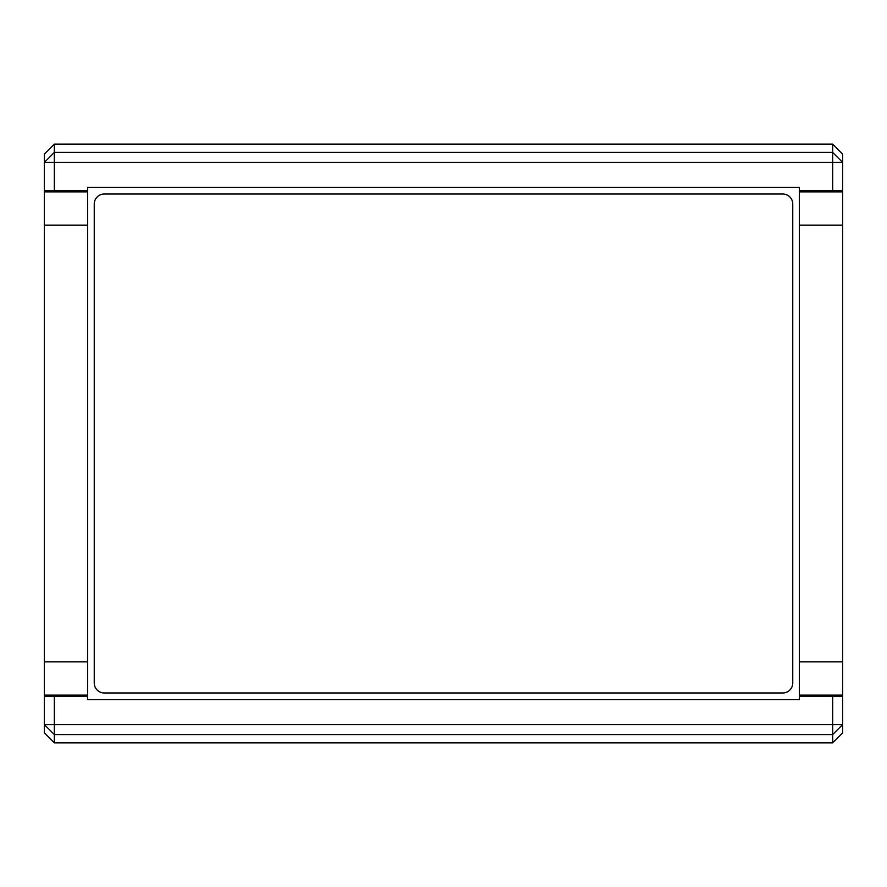 <?xml version="1.0" encoding="UTF-8"?>
<svg xmlns="http://www.w3.org/2000/svg" width="887" height="887" viewBox="0 0 887 887"><rect width="100%" height="100%" fill="white"/><g stroke="black" fill="none" stroke-linecap="round" stroke-linejoin="round"><path stroke-width="1.33" d="M54.329 742.862L44.35 732.873L44.35 724.601L54.329 734.569L832.671 734.569L832.671 742.862L842.65 732.873L842.65 724.601L832.671 734.569L832.671 724.601L54.329 724.601L54.329 742.862L832.671 742.862M832.671 144.137L842.65 154.127L842.65 162.399L44.35 162.399L44.35 225.132L87.591 225.132L87.591 190.705L54.329 190.705L54.329 152.431L44.35 162.399L44.35 154.127L54.329 144.137L832.671 144.137L832.671 152.431L54.329 152.431L54.329 144.137M44.35 225.132L44.35 724.601L54.329 724.601L54.329 696.295L44.35 696.472M842.65 191.88L799.409 191.88L799.409 190.705L832.671 190.705L832.671 152.431L842.65 162.399L842.65 724.601L832.671 724.601L832.671 696.295L799.409 696.295L799.409 695.12L842.65 695.12M44.35 695.12L87.591 695.12L87.591 696.295L54.329 696.295M87.591 695.12L87.591 661.868L44.35 661.868M87.591 225.132L87.591 661.868M44.35 190.528L54.329 190.705M842.65 661.868L799.409 661.868L799.409 695.12M799.409 661.868L799.409 225.132L842.65 225.132M799.409 191.88L799.409 225.132M832.671 190.705L842.65 190.528M842.65 696.472L832.671 696.295M87.591 696.295L87.591 699.621L799.409 699.621L799.409 696.295M87.591 190.705L87.591 187.379L799.409 187.379L799.409 190.705M709.6 742.862L731.243 742.862M155.757 742.862L177.4 742.862M177.4 144.137L155.757 144.137M731.243 144.137L709.6 144.137M94.244 204.01L94.244 682.99A9.979 9.979 0 0 0 104.222 692.969L782.777 692.969A9.979 9.979 0 0 0 792.756 682.99L792.756 204.01A9.979 9.979 0 0 0 782.777 194.031L104.222 194.031A9.979 9.979 0 0 0 94.244 204.01M87.591 191.88L44.35 191.88"/></g></svg>
